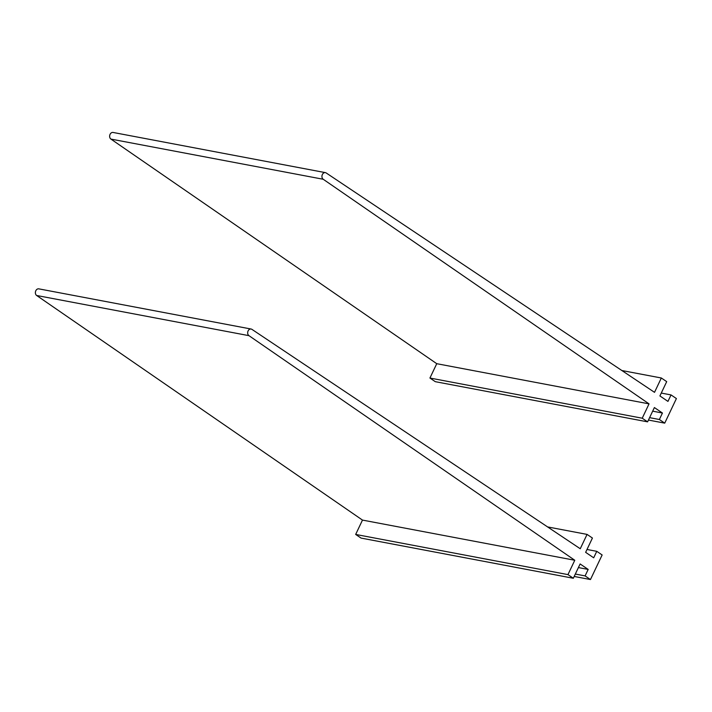 <?xml version="1.0" encoding="UTF-8"?>
<svg xmlns="http://www.w3.org/2000/svg" width="712" height="712" viewBox="0 0 712 712"><rect width="100%" height="100%" fill="white"/><g stroke="black" fill="none" stroke-linecap="round" stroke-linejoin="round"><path stroke-width="1.07" d="M547.599 526.924L587.062 534.401L580.253 548.747L251.941 329.371A3.551 2.759 100.7 0 0 251.122 329.033A3.551 2.759 100.7 0 0 247.892 331.445A3.551 2.759 100.7 0 0 248.96 335.663L574.78 560.264L362.479 520.089L36.659 295.489L248.96 335.663M251.122 329.033L38.831 288.858A3.551 2.759 100.7 0 0 35.6 291.27A3.551 2.759 100.7 0 0 36.659 295.489M574.78 560.264L567.962 574.611L355.671 534.436L362.479 520.089M355.671 534.436L361.037 538.076L573.329 578.26L580.12 563.957L588.174 569.422L585.095 575.901L590.462 579.541L602.138 554.968L596.763 551.319L587 549.477M567.962 574.611L573.329 578.26M578.402 567.571L588.174 569.422M575.332 574.05L585.095 575.901M574.183 576.462L590.462 579.541M587.062 534.401L592.428 538.041L585.638 552.343L593.692 557.808L596.763 551.319M621.87 370.525L661.332 377.992L654.515 392.339L326.212 172.971A3.551 2.759 100.7 0 0 325.393 172.633A3.551 2.759 100.7 0 0 322.162 175.045A3.551 2.759 100.7 0 0 323.221 179.264L649.041 403.864L436.75 363.69L110.93 139.089L323.221 179.264M325.393 172.633L113.092 132.459A3.551 2.759 100.7 0 0 109.862 134.871A3.551 2.759 100.7 0 0 110.93 139.089M649.041 403.864L642.233 418.211L429.932 378.036L436.75 363.69M429.932 378.036L435.299 381.677L647.6 421.851L654.39 407.558L662.436 413.022L659.365 419.502L664.732 423.142L676.4 398.56L671.033 394.92L661.261 393.068M642.233 418.211L647.6 421.851M652.673 411.171L662.436 413.022M649.593 417.65L659.365 419.502M648.454 420.062L664.732 423.142M661.332 377.992L666.699 381.632L659.908 395.934L667.954 401.399L671.033 394.92"/></g></svg>
